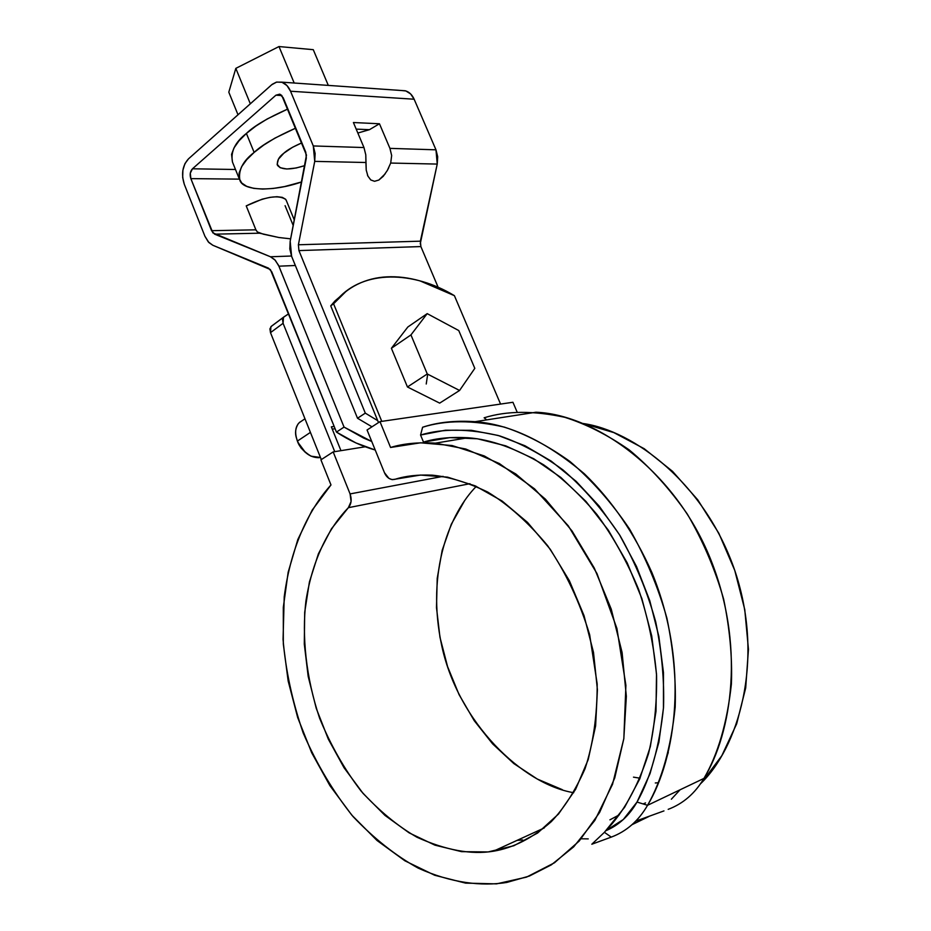 <?xml version="1.0" encoding="UTF-8"?>
<svg xmlns="http://www.w3.org/2000/svg" width="931" height="931" viewBox="0 0 931 931"><rect width="100%" height="100%" fill="white"/><g stroke="black" fill="none" stroke-linecap="round" stroke-linejoin="round"><path stroke-width="1.4" d="M517.066 840.379L522.675 839.96L517.066 840.379M640.039 778.2L633.487 777.152L640.039 778.2M345.785 291.624L334.974 300.957L330.726 305.868L378.51 422.581L330.726 305.868L333.577 303.785L381.78 421.371L333.577 303.785C340.269 295.395 348.147 288.936 357.236 284.421C366.314 279.917 376.194 277.391 386.877 276.856C397.549 276.321 408.616 277.671 420.067 280.906L454.398 295.662L500.564 404.077L454.398 295.662C413.387 270.828 363.73 269.711 337.825 298.874L333.577 303.785L345.878 291.543M643.146 803.942L645.544 802.894M609.91 819.827L619.324 814.834L609.91 819.827M658.461 782.738L655.296 782.971M667.131 755.914L668.283 752.539M320.927 459.844L333.182 451.907L365.161 446.787L333.182 451.907L350.079 493.919L351.092 501.53L348.357 507.686C351.371 504.043 351.941 499.458 350.079 493.919L333.182 451.907L320.927 459.844L330.982 484.946L320.927 459.844M379.976 421.627L512.934 402.273L379.976 421.627L390.566 447.474C403.251 443.563 418.194 442.12 435.382 443.156L465.733 449.01L499.377 463.557L534.545 488.856L568.317 525.864L596.98 573.554L616.916 628.448L625.9 685.297L623.84 738.62L612.54 784.298L594.851 820.386L573.682 846.849L551.327 864.852L529.378 876.048L506.778 882.448C481.676 886.463 451.372 883.123 418.194 868.123C395.768 855.787 374.041 838.587 353.012 816.522C333.182 791.757 316.587 763.932 303.227 733.046C292.334 701.38 285.608 670.169 283.059 639.434L284.223 596.794C291.182 543.879 310.64 507.511 330.982 484.946L312.188 510.095L297.827 539.503L288.156 572.251L283.303 607.384L283.315 643.961L288.168 681.027L297.699 717.615L311.71 752.795L329.9 785.624L351.837 815.16L377.055 840.518L404.915 860.814L434.696 875.256L465.558 883.123L496.514 883.868L526.527 877.118L554.457 862.793L579.187 841.065L599.599 812.484L614.739 777.955L623.817 738.714L626.342 696.318L622.094 652.515L611.248 609.153L594.292 568.073L572.018 530.949L545.45 499.202L515.774 473.949L484.248 455.934L452.105 445.542L420.533 442.807L390.566 447.474L379.976 421.627L367.058 429.994L379.976 421.627M484.132 417.798L486.68 419.881L484.132 417.798C506.743 410.734 533.614 410.571 564.733 417.297C585.936 423.966 607.396 434.812 629.123 449.848C650.455 467.478 669.866 488.915 687.369 514.156C703.08 541.109 715.183 569.458 723.655 599.227C729.811 628.879 732.383 657.17 731.394 684.087C727.158 722.793 718.01 754.238 703.941 778.409C695.038 793.41 683.121 803.721 668.19 809.342C683.121 803.721 695.038 793.41 703.941 778.409L647.569 805.292L637.013 802.068C629.17 815.731 618.708 825.332 605.604 830.836L604.405 832.314L611.271 837.109C626.447 831.43 638.55 820.828 647.569 805.292C675.685 758.684 690.127 665.746 651.909 572.565C634.488 533.463 611.97 500.541 584.342 473.774C546.171 441.573 509.734 424.199 475.054 421.685C455.201 420.37 437.721 422.22 422.604 427.248L420.568 435.033C442.807 428.295 469.201 428.586 499.761 435.929C520.569 443.028 541.633 454.351 562.941 469.887C583.853 488.019 602.892 509.944 620.058 535.639C635.477 563.034 647.359 591.767 655.703 621.861C661.79 651.793 664.397 680.305 663.512 707.385C659.497 746.301 650.664 777.862 637.013 802.068L647.569 805.292C661.813 780.225 671.018 747.477 675.184 707.06C676.081 678.92 673.334 649.314 666.922 618.254C658.147 587.042 645.672 557.297 629.519 528.994C611.562 502.484 591.685 479.965 569.888 461.427C547.719 445.6 525.852 434.16 504.299 427.096C472.68 419.939 445.449 419.986 422.604 427.248M435.382 443.156L468.06 437.756C490.777 439.409 515.937 448.405 543.553 464.767C561.917 477.673 579.71 494.233 596.911 514.459C613.25 536.756 627.157 561.742 638.608 589.393C648.151 617.998 654.144 646.766 656.588 675.708C656.949 703.906 654.237 729.927 648.488 753.749C637.584 787.265 623.293 812.972 605.604 830.836L623.293 819.524L637.013 802.068L649.989 773.742L658.904 742.158L663.454 708.119L663.454 672.531L658.845 636.397L649.78 600.716L636.501 566.49L619.441 534.65L599.122 506.045L576.149 481.35L551.21 461.124L524.991 445.763L498.178 435.464L471.435 430.308L445.379 430.227L420.568 435.033L423.489 442.097L449.824 437.617L477.475 438.792L505.731 445.844L533.8 458.785L560.834 477.452L585.971 501.46L608.362 530.228L627.226 562.929L641.855 598.563L651.735 635.989L656.495 673.986L656.006 711.272L650.327 746.639L639.713 778.968L624.608 807.293L604.405 832.314L591.813 844.231L611.271 837.109L604.405 832.314L591.813 844.231L611.271 837.109C626.458 831.441 638.561 820.839 647.569 805.292L703.941 778.409C731.696 733.43 746.185 644.461 709.131 555.656C671.845 466.687 592.43 414.318 535.942 412.235L475.054 421.685M649.047 816.417L632.009 824.691L649.047 816.417M588.241 838.889L581.2 838.773M469.957 483.689L348.357 507.686C330.493 526.096 313.014 556.249 305.915 601.1C301.865 635.966 305.787 677.093 319.612 718.197C330.61 745.103 344.493 769.472 361.263 791.292C379.138 810.808 397.7 826.123 416.948 837.237C445.821 850.224 471.272 854.891 493.325 851.237C513.19 847.978 532.497 838.133 551.245 821.689C563.988 808.411 575.23 790.791 584.994 768.831C593.187 744.09 597.248 715.788 597.178 683.924L589.66 634.744C579.676 601.81 565.664 572.123 547.637 545.694C528.261 522.431 508.268 504.532 487.635 492.01C467.618 482.433 449.138 476.823 432.193 475.159C417.868 474.554 405.404 475.95 394.802 479.372L391.846 479.546L388.914 478.371L384.468 472.704C386.237 476.812 388.949 479.128 392.579 479.628L420.498 475.054L447.567 477.149L475.101 485.819L502.1 501.018L527.505 522.384L550.256 549.278L569.388 580.746L584.016 615.6L593.501 652.433L597.411 689.72L595.607 725.912L588.217 759.545L575.637 789.279L558.495 814.043L537.594 833.047L513.819 845.744L488.147 851.935L461.543 851.656L434.928 845.15L409.14 832.861L384.969 815.393L363.078 793.421L344.028 767.714L328.294 739.086L316.249 708.363L308.184 676.418L304.297 644.112L304.693 612.33L309.418 581.933L318.402 553.794L331.471 528.773L348.357 507.686L469.957 483.689M443.109 476.358L350.079 493.919L443.109 476.358M476.311 486.354C450.813 512.225 425.386 570.377 441.853 646.265C458.436 722.805 522.547 784.228 573.705 792.7M680.037 789.814L671.356 799.217L680.037 789.814M635.768 821.107L663.966 810.901M700.601 783.693C737.596 748.431 765.003 662.139 735.409 572.356C705.43 482.747 633.022 430.599 583.237 423.524L613.878 432.612L644.171 448.684L672.531 471.33L697.785 499.866L718.848 533.3L734.745 570.366L744.765 609.584L748.454 649.314L745.696 687.916L736.665 723.829L721.851 755.646L701.986 782.226M468.06 437.756C450.988 436.779 436.127 438.222 423.489 442.097L420.568 435.033M517.089 411.991L512.934 402.273L517.089 411.991M384.468 472.704L367.058 429.994L384.468 472.704M464.394 501.064L451.302 524.246L442.19 550.268L437.221 578.326L436.488 607.606L439.967 637.304L447.567 666.584L459.076 694.642L474.228 720.675L492.65 743.904L513.854 763.595L537.303 779.049L562.324 789.674M259.609 233.192L214.642 234.17L211.57 230.69L255.885 229.817L257.375 231.959L263.461 234.216L278.869 237.51L290.647 238.848L278.869 237.51L259.609 233.192L214.642 234.17L270.467 256.77L275.308 260.296L278.904 266.185L344.051 427.096L336.452 432.089L270.362 269.513L212.838 245.272L208.288 241.897L204.913 236.241L184.315 184.35L182.674 177.472L182.883 170.222L184.92 163.681L188.504 158.84L271.619 84.814L276.682 82.068L282.058 82.312L286.934 85.524L290.542 91.226L313.293 145.946L315.12 153.452L314.725 161.377L298.397 244.772L298.932 250.59L365.301 413.131L357.516 418.252L291.601 256.304L289.82 248.926L290.181 241.234L306.474 155.093L281.79 95.497L279.928 94.252L275.913 95.195L192.473 168.79L190.296 173.166L190.843 178.624L212.885 232.878L270.467 256.77L291.484 256.013L270.467 256.77L274.68 259.633L278.497 265.23L344.051 427.096L363.625 438.059L371.748 441.503L344.051 427.096L336.452 432.089L271.736 271.771L268.512 268.151L212.838 245.272L208.881 242.537L204.913 236.241L184.315 184.35C181.068 174.039 182.464 165.532 188.504 158.84L272.259 84.279L276.379 82.149L281.453 82.126C285.386 83.29 288.412 86.327 290.542 91.226L313.293 145.946L363.974 147.552L353.408 122.531L379.464 123.765L389.938 148.366L391.66 155.547L390.694 163.053L437.233 164.077L420.218 243.922M401.68 90.528L405.869 90.959L410.641 93.938L414.144 99.221L435.976 149.821L437.698 156.757L437.233 164.077L435.976 149.821L389.938 148.366L435.976 149.821L414.144 99.221L290.542 91.226L414.144 99.221C412.096 94.683 409.14 91.878 405.276 90.784L401.692 90.528M385.236 173.783L378.87 180.032L374.553 181.301L370.771 179.951L367.896 176.075L366.22 170.07L365.918 162.506L314.725 161.377L298.397 244.772L420.381 241.176L420.87 246.564L438.198 287.435L420.87 246.564L298.932 250.59L365.301 413.131L377.718 420.649L365.301 413.131L357.516 418.252L291.601 256.304L290.181 241.234L306.322 158.119L305.775 152.219L283.175 97.685L279.649 94.171L275.913 95.195L192.473 168.79L235.485 169.489L192.473 168.79C190.133 171.362 189.587 174.644 190.843 178.624L211.57 230.69L255.885 229.817L256.234 230.539M281.849 95.556L275.913 95.195L281.849 95.556M239.36 179.136L190.843 178.624L239.36 179.136M285.095 205.681L293.23 225.558M255.885 229.817L246.226 205.891L255.885 229.817M286.352 200.619L285.538 199.187L282.268 197.349L276.949 196.709L270.025 197.349L262.111 199.211L246.226 205.891C265.265 196.65 278.45 194.509 285.77 199.467M295.336 265.498L278.904 266.185L295.336 265.498M375.216 450.01L355.991 442.958L336.452 432.089C348.939 440.305 361.856 446.275 375.216 450.01M357.841 133.04L369.444 129.688L356.189 129.118L369.444 129.688L379.464 123.765L389.938 148.366L391.66 155.547L390.694 163.053L387.343 170.431L383.269 176.285L378.87 180.032L374.553 181.301L370.771 179.951L367.908 176.11L366.22 170.07L365.79 154.86L363.974 147.552L313.293 145.946L314.725 161.377L365.918 162.506L365.79 154.86L363.974 147.552L353.408 122.531L379.464 123.765M420.87 246.564L298.932 250.59L298.397 244.772L420.381 241.176L437.233 164.077L390.694 163.053M388.727 167.766L387.343 170.431M371.981 426.805L357.516 418.252L371.981 426.805M427.69 374.181L426.235 384.003L427.69 374.181M278.986 46.55L313.27 49.68L328.306 85.396L313.27 49.68L278.986 46.55L294.184 83.01L278.986 46.55L235.822 68.37L250.323 103.783L235.822 68.37L278.986 46.55M228.805 92.192L237.999 114.757L228.805 92.192L235.822 68.37L228.805 92.192M232.482 162.064L231.563 154.348L234.03 147.866L239.023 140.802L246.401 133.436L255.885 126.069L267.116 119.005L287.854 108.985C267.628 117.993 253.802 126.151 246.401 133.436L254.14 152.416C261.599 145.213 275.483 137.101 295.779 128.082L274.959 138.102L263.682 145.108L254.14 152.416L246.401 133.436C235.101 142.199 230.457 151.741 232.482 162.052L239.267 178.833M301.702 181.917C274.063 191.67 243.736 191.262 239.942 180.533C238.045 170.478 242.77 161.098 254.14 152.416L246.703 159.69L241.641 166.649L239.116 173.015L239.174 178.531L241.757 183.023L246.703 186.34L253.791 188.376L262.693 189.086L273.086 188.469L284.56 186.572L301.702 181.917M301.888 142.839L292.578 147.261L283.839 153.208L278.427 159.189L277.147 164.275L280.126 167.708L286.818 169L296.198 167.987L304.879 165.578C290.553 170.105 281.441 170.036 277.531 165.381C276.763 160.97 278.858 156.908 283.839 153.208C287.097 150.112 293.114 146.656 301.888 142.839M283.455 317.308L270.909 326.665L270.49 332.646L283.082 323.301L283.478 317.296L288.691 313.782L283.967 316.866L282.5 319.473L283.082 323.301L334.741 451.663L283.082 323.301L270.49 332.646L321.311 459.588L270.49 332.646L269.92 328.852L271.41 326.246L283.769 317.017M331.355 426.852L340.955 450.662L331.355 426.852L334.182 426.445L331.355 426.852M334.741 451.663L340.955 450.662L334.741 451.663M334.392 428.83L332.274 429.144L334.392 428.83M439.676 403.123L407.452 386.982L391.392 348.287L407.848 326.99L427.201 313.631L458.762 330.552L474.81 368.35L459.577 390.461L427.271 373.971L410.943 334.916L391.392 348.287L410.943 334.916L427.201 313.631L458.762 330.552L474.81 368.35L459.577 390.461L427.271 373.971L407.452 386.982L391.392 348.287L407.848 326.99L427.201 313.631L410.943 334.916L427.271 373.971L407.452 386.982L439.676 403.123L459.577 390.461L439.676 403.123M300.038 421.976C295.267 426.107 294.394 432.473 297.431 441.061L310.419 432.391L297.431 441.061C302.819 452.257 310.104 457.808 319.275 457.691M297.745 442.12L301.074 447.997L305.368 452.396L297.745 442.12L296.931 439.711L297.745 442.12M320.462 457.47L311.035 456.178C303.541 451.454 299.002 446.415 297.431 441.061L296.279 437.465C294.883 432.868 295.511 428.318 298.176 423.803M334.974 300.957L337.813 298.886M544.274 827.927L493.325 851.237M294.301 220.03L286.096 199.979M281.418 82.126L405.253 90.773M367.908 176.11L367.442 175.016M277.531 165.381L277.252 164.671M304.972 418.787L299.095 422.767"/></g></svg>
